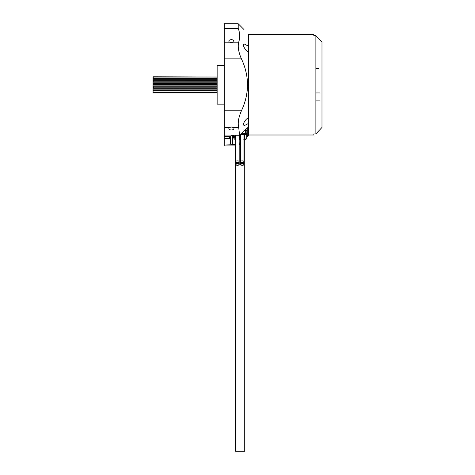 <?xml version="1.0" encoding="UTF-8"?>
<svg xmlns="http://www.w3.org/2000/svg" width="475" height="475" viewBox="0 0 475 475"><rect width="100%" height="100%" fill="white"/><g stroke="black" fill="none" stroke-linecap="round" stroke-linejoin="round"><path stroke-width="0.71" d="M153.526 92.952L153.015 92.405L153.526 92.94L216.938 92.94L153.526 92.952L153.015 91.782M153.526 92.025L216.938 92.025L216.938 92.447L153.526 92.447L153.015 91.42L153.015 77.241L153.526 76.778L216.938 76.992L153.526 76.778M217.14 91.2L216.938 90.636L153.526 90.636L153.015 89.3M216.938 90.636L216.938 89.87L153.526 89.87M153.526 86.836L216.938 86.836L216.938 87.822L153.526 87.822L153.526 86.836L153.015 86.403M153.526 83.457L216.938 83.457L216.938 84.491L153.526 84.491L153.526 83.457L153.015 83.232M216.938 80.364L216.938 81.213L153.526 81.213L153.526 80.317L153.015 80.334L217.14 80.364M153.526 77.953L216.938 77.953L216.938 78.559L153.526 78.559L153.526 77.953L153.015 78.215M216.938 76.992L217.14 77.787M216.938 78.559L217.14 79.373M216.938 81.213L217.14 81.902M216.938 84.491L217.14 84.93M217.14 89.098L216.938 87.822M217.14 92.198L216.938 92.94M153.526 92.447L153.015 91.42M153.015 81.724L153.526 81.213M153.015 84.829L153.526 84.491M216.938 87.946L153.526 87.822M153.015 90.493L153.526 90.636M153.015 77.573L153.526 76.992M153.015 79.159L153.526 78.559M216.938 92.025L216.938 91.2M216.938 89.87L216.938 89.098M216.938 86.836L216.938 86.26M235.564 145.89L235.564 451.25L244.726 451.25L244.726 139.798M229.597 127.472A2.547 1.461 180 0 0 228.849 128.505A2.547 1.461 180 0 0 231.39 129.966A2.547 1.461 180 0 0 233.938 128.505A2.547 1.461 180 0 0 233.189 127.472L231.39 127.039L229.597 127.472L224.265 127.472L224.265 135.939L230.577 135.939L232.412 135.256L239.602 135.256L238.699 127.472C237.595 123.102 238.503 117.539 241.419 110.8C245.326 102.552 247.38 93.89 247.576 84.823C247.38 75.727 245.326 67.07 241.419 58.847C238.509 52.125 237.601 46.568 238.699 42.168C240.13 37.578 239.964 32.983 238.213 28.387L238.213 23.75L224.265 23.75L224.265 127.472M238.699 42.168L233.189 42.168L231.39 42.608L229.597 42.168L224.265 42.168M233.189 42.168A2.547 1.461 0 0 0 233.938 41.135A2.547 1.461 0 0 0 231.39 39.674A2.547 1.461 0 0 0 228.849 41.135A2.547 1.461 0 0 0 229.597 42.168M238.213 23.75L244.007 29.581M243.942 140.125L244.251 139.798M246.709 137.239L248.389 135.559L246.709 137.239M248.389 34.087L248.389 117.871C245.563 118.768 241.52 125.465 244.595 125.495L248.389 123.524L248.389 126.997L239.602 135.256M248.389 46.123L244.595 44.145C241.526 44.169 245.545 50.867 248.389 51.769M248.389 117.871L248.389 123.524M224.265 104.162L217.14 104.162L217.14 65.485L224.265 65.485M315.875 68.738L318.719 68.566M315.875 100.902L319.948 100.902M313.838 34.639L313.838 35.684L313.838 34.639L248.389 34.639M248.389 126.997L248.389 135.559M313.838 135.001L313.838 133.956L313.838 135.001L248.389 135.001M313.838 133.956L315.875 133.956L315.875 35.684L313.838 35.684M235.719 144.352L224.265 144.002L224.265 135.939M239.18 143.444L240.481 142.221M246.709 136.367L248.389 134.787M319.948 92.952L315.875 92.952M321.985 42.192L315.875 35.684L321.985 42.192L321.985 127.448L315.875 133.956L321.985 127.448M235.719 145.89L224.265 145.89L224.265 144.002M238.213 28.387L224.265 28.387M229.247 136.675L229.247 138.083L230.328 137.239L230.583 135.927L230.375 136.675L224.265 136.675M224.265 138.498L230.375 138.498L230.375 136.99M230.375 138.498L230.458 144.002M246.329 128.939L247.273 128.939L247.273 128.048M246.252 133.742L246.252 133.38L247.273 133.38L247.273 132.846L245.848 132.846L245.848 133.6M247.273 133.38L247.273 135.173L246.709 135.173M247.273 128.939L247.273 132.846M246.252 133.38L245.848 132.846L246.08 129.17M245.848 129.39L245.848 130.779M247.273 131.153L246.252 131.153M247.273 130.732L245.848 130.512M241.241 133.718L245.492 133.718L245.492 129.728M235.719 139.798L234.193 138.949L234.193 138.083M245.492 133.588L245.694 133.588A1.015 0.938 180 0 1 246.709 134.532L246.709 138.985L245.492 138.985L245.492 139.798L243.942 139.798M240.481 139.798L239.18 139.798M242.559 134.015L243.123 134.015M245.492 133.718L245.492 134.532L246.709 134.532M235.719 138.961L235.374 138.961L235.374 137.673L235.719 137.673M239.62 137.673L239.649 138.961L239.18 138.961M239.18 137.673L239.649 137.673L239.649 138.961M235.374 138.961L235.374 137.673M229.247 138.083L227.982 138.083L227.982 136.675M234.294 138.083L233.581 138.083L232.893 135.256M233.385 135.256L233.581 136.058L234.294 136.058L234.294 137.459L233.581 137.459L233.035 135.256M233.581 137.459L233.581 138.083M234.294 135.256L233.581 135.434L233.581 136.058M243.8 139.775L244.263 139.614L243.806 139.721M243.93 139.43L244.292 139.228L243.942 139.228M243.806 139.626L244.263 139.614M243.942 139.133L244.292 139.133M239.18 139.775L240.077 139.775L240.326 139.228L239.329 139.228L239.994 139.335L239.18 139.662M239.18 139.46L239.946 139.335M239.18 139.573L239.839 139.662M239.329 139.133L240.326 139.228M240.362 139.775L240.481 139.412M243.123 134.11L242.559 134.104L243.123 134.11M242.577 134.342L243.325 134.188L242.826 133.926L242.381 134.11L243.147 134.217L242.577 134.265M242.381 134.11L242.826 133.831L243.325 134.188M242.577 134.247L243.147 134.122M240.166 137.673L240.136 138.961L240.136 137.673L240.481 137.673M244.411 138.961L244.411 137.673L244.411 138.961L243.942 138.961M240.481 138.961L240.136 138.961M243.942 137.673L244.411 137.673M235.719 137.4L235.374 137.4L235.374 136.117L235.719 136.117M239.62 136.117L239.649 137.4L239.18 137.4M239.18 136.117L239.649 136.117L239.649 137.4M235.374 137.4L235.374 136.117M235.374 135.844L235.374 135.256L235.374 135.844L235.719 135.844M239.649 135.844L239.649 135.215L239.649 135.844L239.18 135.844M240.166 136.117L240.136 137.4L240.136 136.117L240.481 136.117M244.411 137.4L244.411 136.117L244.411 137.4L243.942 137.4M240.481 137.4L240.136 137.4M243.942 136.117L244.411 136.117M240.16 134.734L240.136 135.844L240.136 134.757M244.411 135.844L244.411 134.556L244.411 135.844L243.942 135.844M240.481 135.844L240.136 135.844M240.35 134.556L244.411 134.556M241.912 133.089L245.492 133.166M234.294 136.058L234.294 137.459M237.447 163.982A1.728 0.665 180 0 0 235.719 164.647A1.728 0.665 180 0 0 237.447 165.306A1.728 0.665 180 0 0 239.18 164.647A1.728 0.665 180 0 0 237.447 163.982M237.447 162.426A1.728 0.665 180 0 0 235.719 163.085A1.728 0.665 180 0 0 237.447 163.75A1.728 0.665 180 0 0 239.18 163.085A1.728 0.665 180 0 0 237.447 162.426M237.447 160.871A1.728 0.665 180 0 0 235.719 161.53A1.728 0.665 180 0 0 237.447 162.195A1.728 0.665 180 0 0 239.18 161.53A1.728 0.665 180 0 0 237.447 160.871M242.214 163.982A1.728 0.665 180 0 0 240.481 164.647A1.728 0.665 180 0 0 242.214 165.306A1.728 0.665 180 0 0 243.942 164.647A1.728 0.665 180 0 0 242.214 163.982M242.214 162.426A1.728 0.665 180 0 0 240.481 163.085A1.728 0.665 180 0 0 242.214 163.75A1.728 0.665 180 0 0 243.942 163.085A1.728 0.665 180 0 0 242.214 162.426M242.214 160.871A1.728 0.665 180 0 0 240.481 161.53A1.728 0.665 180 0 0 242.214 162.195A1.728 0.665 180 0 0 243.942 161.53A1.728 0.665 180 0 0 242.214 160.871M217.14 78.221A40.411 36.919 180 0 1 216.938 78.221L216.938 77.787M153.395 80.311L216.938 80.311L216.938 79.373M153.015 79.782L216.938 79.782A40.411 27.039 180 0 0 217.14 79.782M153.015 83.095L216.938 83.095L216.938 81.902M153.015 82.211L216.938 82.211A40.411 12.487 180 0 0 217.14 82.211M153.015 86.017L216.938 86.017L216.938 84.93M153.015 85.096L216.938 85.096A40.411 4.222 180 0 1 217.14 85.096M153.015 88.73L216.938 88.73A40.411 20.205 180 0 1 217.14 88.73M153.015 90.772L216.938 90.772A40.411 32.692 180 0 1 217.14 90.772M232.412 144.352L232.412 135.256M238.699 127.472L233.189 127.472M241.419 110.8L224.265 110.8M241.419 58.847L224.265 58.847M230.328 137.239L230.328 136.675M240.481 143.622L239.18 144.928M235.719 164.647L235.719 135.256M239.18 164.647L239.18 135.256M240.481 164.647L240.481 134.556M243.942 164.647L243.942 134.556"/></g></svg>
